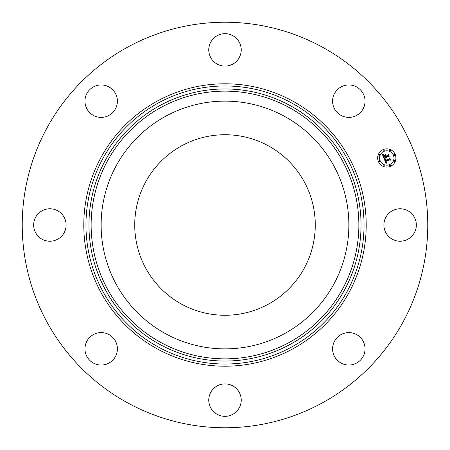 <?xml version="1.0" encoding="UTF-8"?>
<svg xmlns="http://www.w3.org/2000/svg" width="450" height="450" viewBox="0 0 450 450"><rect width="100%" height="100%" fill="white"/><g stroke="black" fill="none" stroke-linecap="round" stroke-linejoin="round"><path stroke-width="0.67" d="M181.721 304.217A90.27 90.27 0 0 1 145.783 181.721A90.27 90.27 0 0 1 268.279 145.783A90.27 90.27 0 0 1 304.217 268.279A90.27 90.27 0 0 1 181.721 304.217M127.789 402.941A202.764 202.764 0 0 1 47.059 127.789A202.764 202.764 0 0 1 322.211 47.059A202.764 202.764 0 0 1 402.941 322.211A202.764 202.764 0 0 1 127.789 402.941M364.393 344.261A16.223 16.223 0 0 1 353.391 364.393A16.223 16.223 0 0 1 333.259 353.391A16.223 16.223 0 0 1 344.261 333.259A16.223 16.223 0 0 1 364.393 344.261M239.237 407.891A16.223 16.223 0 0 1 217.221 414.349A16.223 16.223 0 0 1 210.763 392.338A16.223 16.223 0 0 1 232.779 385.881A16.223 16.223 0 0 1 239.237 407.891M105.739 364.393A16.223 16.223 0 0 1 85.607 353.391A16.223 16.223 0 0 1 96.609 333.259A16.223 16.223 0 0 1 116.741 344.261A16.223 16.223 0 0 1 105.739 364.393M42.109 239.237A16.223 16.223 0 0 1 35.651 217.221A16.223 16.223 0 0 1 57.662 210.763A16.223 16.223 0 0 1 64.119 232.779A16.223 16.223 0 0 1 42.109 239.237M85.607 105.739A16.223 16.223 0 0 1 96.609 85.607A16.223 16.223 0 0 1 116.741 96.609A16.223 16.223 0 0 1 105.739 116.741A16.223 16.223 0 0 1 85.607 105.739M210.763 42.109A16.223 16.223 0 0 1 232.779 35.651A16.223 16.223 0 0 1 239.237 57.662A16.223 16.223 0 0 1 217.221 64.119A16.223 16.223 0 0 1 210.763 42.109M344.261 85.607A16.223 16.223 0 0 1 364.393 96.609A16.223 16.223 0 0 1 353.391 116.741A16.223 16.223 0 0 1 333.259 105.739A16.223 16.223 0 0 1 344.261 85.607M407.891 210.763A16.223 16.223 0 0 1 414.349 232.779A16.223 16.223 0 0 1 392.338 239.237A16.223 16.223 0 0 1 385.881 217.221A16.223 16.223 0 0 1 407.891 210.763M116.291 165.611A123.874 123.874 0 0 1 284.389 116.291A123.874 123.874 0 0 1 333.709 284.389A123.874 123.874 0 0 1 165.611 333.709A123.874 123.874 0 0 1 116.291 165.611M390.279 166.416A9.124 9.124 0 0 1 378.354 161.477A9.124 9.124 0 0 1 383.293 149.558A9.124 9.124 0 0 1 395.218 154.496A9.124 9.124 0 0 1 390.279 166.416M384.036 151.346A7.189 7.189 0 0 1 393.429 155.233A7.189 7.189 0 0 1 389.537 164.627A7.189 7.189 0 0 1 380.143 160.734A7.189 7.189 0 0 1 384.036 151.346M384.261 159.03L385.599 159.097L385.088 159.834L385.352 160.718L389.363 159.109L389.582 158.507L390.279 160.189L389.638 159.851L385.971 161.37L386.325 162.028L387.006 162.208L386.353 162.18L385.695 161.488L386.19 162.394L387.051 162.416L386.128 163.429L384.261 159.03M384.401 158.698L385.701 158.901L384.401 158.698M385.38 159.446L385.549 160.341L389.25 158.811L389.7 157.939L390.482 159.817L389.689 158.181L389.329 158.906L385.487 160.498L385.38 159.446M384.12 158.687L382.539 154.868L383.895 155.014L383.439 155.964L383.918 157.326L385.639 156.617L384.024 157.022L383.766 155.334L384.086 156.887L385.509 156.296L385.279 155.739L384.412 155.407L385.954 154.772L385.599 155.644L385.948 156.487L387.81 155.717L388.091 155.047L388.839 156.853L388.114 156.454L386.527 157.112L386.899 157.618L386.257 157.224L386.769 157.866L385.948 157.354L384.39 157.995L384.12 158.687M382.646 154.491L384.03 154.789L382.646 154.491M384.429 155.087L386.021 154.429L384.429 155.087M385.819 155.284L386.128 156.043L387.703 155.391L388.238 154.406L389.126 156.538L388.226 154.654L387.787 155.464L386.066 156.172L385.819 155.284M379.041 160.599A0.551 0.551 0 0 1 379.761 160.898A0.551 0.551 0 0 1 379.463 161.618A0.551 0.551 0 0 1 378.737 161.319A0.551 0.551 0 0 1 379.041 160.599M383.451 149.94A0.551 0.551 0 0 1 384.176 150.238A0.551 0.551 0 0 1 383.878 150.964A0.551 0.551 0 0 1 383.152 150.66A0.551 0.551 0 0 1 383.451 149.94M379.041 154.356A0.551 0.551 0 0 1 379.761 154.654A0.551 0.551 0 0 1 379.463 155.374A0.551 0.551 0 0 1 378.737 155.076A0.551 0.551 0 0 1 379.041 154.356M394.11 154.356A0.551 0.551 0 0 1 394.83 154.654A0.551 0.551 0 0 1 394.532 155.374A0.551 0.551 0 0 1 393.812 155.076A0.551 0.551 0 0 1 394.11 154.356M389.694 149.94A0.551 0.551 0 0 1 390.42 150.238A0.551 0.551 0 0 1 390.116 150.964A0.551 0.551 0 0 1 389.396 150.66A0.551 0.551 0 0 1 389.694 149.94M390.116 166.033A0.551 0.551 0 0 1 389.396 165.735A0.551 0.551 0 0 1 389.694 165.009A0.551 0.551 0 0 1 390.42 165.308A0.551 0.551 0 0 1 390.116 166.033M383.878 166.033A0.551 0.551 0 0 1 383.152 165.735A0.551 0.551 0 0 1 383.451 165.009A0.551 0.551 0 0 1 384.176 165.308A0.551 0.551 0 0 1 383.878 166.033M394.532 161.618A0.551 0.551 0 0 1 393.812 161.319A0.551 0.551 0 0 1 394.11 160.599A0.551 0.551 0 0 1 394.83 160.898A0.551 0.551 0 0 1 394.532 161.618M160.824 342.473A133.858 133.858 0 0 1 107.528 160.824A133.858 133.858 0 0 1 289.176 107.528A133.858 133.858 0 0 1 342.473 289.176A133.858 133.858 0 0 1 160.824 342.473M290.222 105.615A136.035 136.035 0 0 1 344.385 290.222A136.035 136.035 0 0 1 159.778 344.385A136.035 136.035 0 0 1 105.615 159.778A136.035 136.035 0 0 1 290.222 105.615M291.656 102.988A139.033 139.033 0 0 1 347.012 291.656A139.033 139.033 0 0 1 158.344 347.012A139.033 139.033 0 0 1 102.988 158.344A139.033 139.033 0 0 1 291.656 102.988M292.702 101.076A141.21 141.21 0 0 1 348.924 292.702A141.21 141.21 0 0 1 157.297 348.924A141.21 141.21 0 0 1 101.076 157.297A141.21 141.21 0 0 1 292.702 101.076"/></g></svg>

